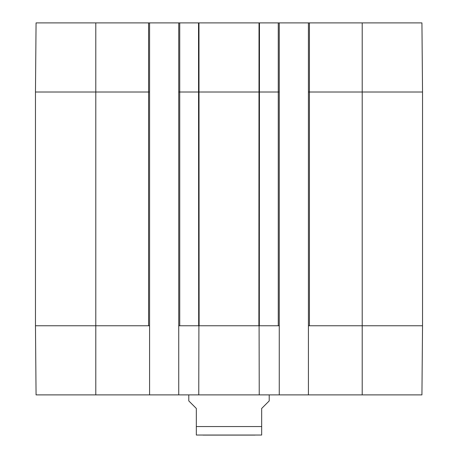 <?xml version="1.0" encoding="UTF-8"?>
<svg xmlns="http://www.w3.org/2000/svg" width="458" height="458" viewBox="0 0 458 458"><rect width="100%" height="100%" fill="white"/><g stroke="black" fill="none" stroke-linecap="round" stroke-linejoin="round"><path stroke-width="0.69" d="M255.077 435.1L202.923 435.1M196.327 435.043L261.673 435.043M188.788 394.888L188.788 400.916L196.327 408.456L196.327 435.043L196.327 426.553L261.673 426.553L261.673 435.043L261.673 408.456L269.212 400.916L269.212 394.888M35.466 92.018L149.577 92.018L149.577 22.9L36.068 22.9L35.466 92.018L35.466 325.764L36.068 394.888L149.577 394.888L149.577 325.764L95.791 325.764L95.791 394.888M362.209 394.888L421.933 394.888L422.534 325.764L422.534 92.018L421.933 22.9L308.423 22.9L308.423 394.888L362.209 394.888L362.209 325.764L422.534 325.764M308.423 394.888L279.266 394.888L279.266 325.764L259.096 325.764L259.234 394.888L279.266 394.888M149.577 22.9L178.734 22.9L178.734 394.888L259.234 394.888M178.734 394.888L149.577 394.888M178.734 325.764L198.904 325.764L198.766 394.888M178.734 92.018L279.266 92.018L279.266 22.9L178.734 22.9M279.266 92.018L279.266 325.764M308.423 325.764L362.209 325.764L362.209 92.018L422.534 92.018M198.904 325.764L259.096 325.764M149.577 92.018L149.577 325.764M259.062 22.9L259.468 22.9L259.325 325.764M279.266 22.9L308.423 22.9M35.466 325.764L95.791 325.764L95.791 22.9M198.972 22.9L199.115 325.764M259.028 22.9L258.885 325.764M278.264 22.9L278.264 325.764M308.423 92.018L309.431 92.018L309.431 325.764M309.431 22.9L309.431 92.018L362.209 92.018L362.209 22.9M148.569 22.9L148.569 325.764M179.736 22.9L179.736 325.764M198.532 22.9L198.675 325.764"/></g></svg>
